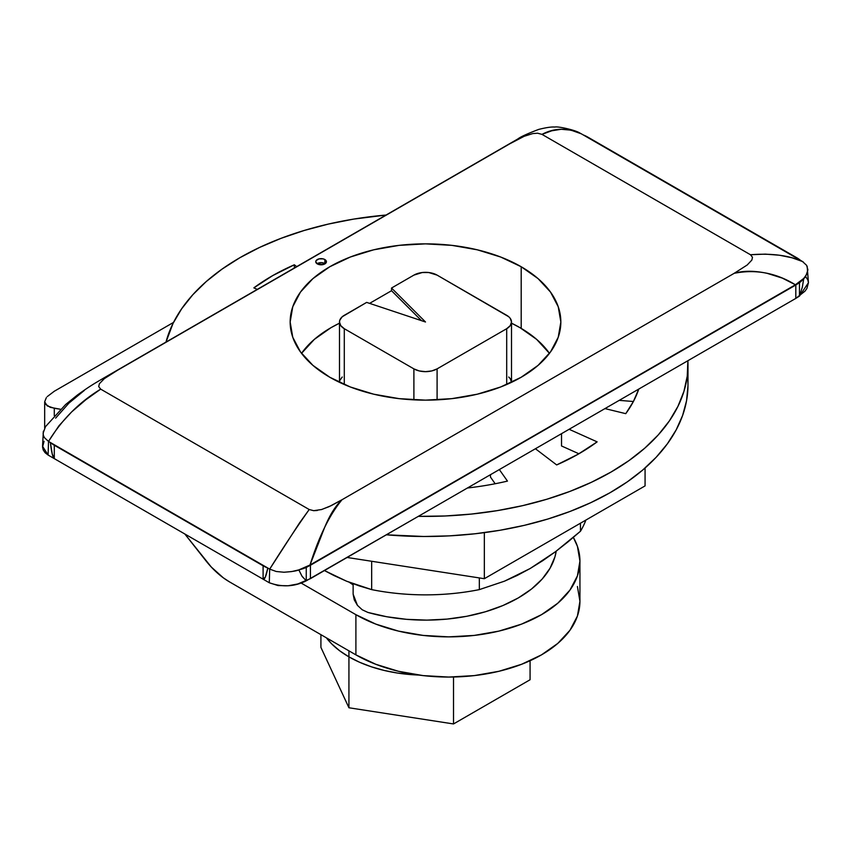 <?xml version="1.0" encoding="UTF-8"?>
<svg xmlns="http://www.w3.org/2000/svg" width="851" height="851" viewBox="0 0 851 851"><rect width="100%" height="100%" fill="white"/><g stroke="black" fill="none" stroke-linecap="round" stroke-linejoin="round"><path stroke-width="1.28" d="M333.922 575.521L324.433 570.553L346.612 581.222L333.922 575.521M359.186 585.882L346.612 581.222L371.664 589.615L359.186 585.882M479.336 589.615A164.052 94.716 180 0 1 371.664 589.615A164.052 94.716 0 0 0 479.336 589.615L479.336 577.925L479.336 589.615L504.494 581.169L479.336 589.615M517.291 575.414L504.494 581.169L530.109 568.542L517.291 575.414M542.842 560.628L530.109 568.542L555.469 551.714L542.842 560.628M568 541.885L555.469 551.714L580.467 531.237L568 541.885M585.882 520.067A164.052 94.716 180 0 1 580.467 531.237A164.052 94.716 0 0 0 585.882 520.067M325.125 263.725A5.329 3.074 0 0 0 324.859 263.555L324.859 259.544A5.329 3.074 180 0 1 326.422 261.714A5.329 3.074 180 0 1 323.125 264.565A5.329 3.074 180 0 1 317.317 263.895A5.329 3.074 180 0 1 315.753 261.714A5.329 3.074 180 0 1 319.04 258.874A5.329 3.074 180 0 1 324.859 259.544L324.859 263.555A5.329 3.074 0 0 0 317.04 263.725M521.195 266.746L521.195 328.369L521.195 266.746A135.341 78.143 180 0 1 560.841 321.997A135.341 78.143 180 0 1 477.294 394.194A135.341 78.143 180 0 1 329.794 377.248A135.341 78.143 180 0 1 290.159 321.997A135.341 78.143 180 0 1 373.706 249.811A135.341 78.143 180 0 1 521.195 266.746L500.686 257.034L477.294 249.811L451.902 245.365L425.5 243.865L399.098 245.365L373.706 249.811L350.304 257.034L329.794 266.746L312.966 278.585L300.456 292.095L292.755 306.754L290.159 321.997L292.755 337.241L300.456 351.899L312.966 365.409L329.794 377.248L350.304 386.971L373.706 394.194L399.098 398.64L425.5 400.14L451.902 398.64L477.294 394.194L500.686 386.971L521.195 377.248L538.034 365.409L550.533 351.899L558.235 337.241L560.841 321.997L558.235 306.754L550.533 292.095L538.034 278.585L521.195 266.746M317.327 510.483L313.732 510.685L309.2 509.526L100.695 389.141L85.77 399.8L71.644 411.927L58.942 425.787L48.507 441.424L269.693 569.128L299.392 523.12L309.2 509.526L100.695 389.141L98.684 386.535L99.418 383.684L104.311 378.663L117.683 370.174L509.834 143.776L524.195 136.288L532.737 133.586L537.598 133.213L541.981 134.373L750.476 254.747L752.486 257.279L751.848 260.076L747.189 265.001L734.2 273.309L342.049 499.718C335.337 505.92 329.337 515.663 324.04 528.95L310.009 565.011L795.408 284.777L803.791 278.383A32.806 18.945 180 0 1 799.472 282.681L795.813 285.011L795.813 298.403L687.885 360.718A262.48 151.542 180 0 1 687.98 364.866A262.48 151.542 180 0 1 418.32 516.355L444.967 515.993L471.411 514.068L497.388 510.611L522.62 505.654L546.853 499.239L569.83 491.442L591.317 482.336L611.103 472.018L628.963 460.604L644.739 448.19L658.248 434.925L669.354 420.937L677.939 406.374L683.927 391.375L687.257 376.099L687.885 360.718L638.782 389.067L633.367 401.555L625.762 413.66L604.955 408.597L569.117 429.287L597.136 441.86L578.212 454.168L556.671 464.933L535.428 448.743L499.335 469.571L507.462 481.102A217.367 125.501 180 0 1 467.412 488.006L418.32 516.355L499.335 469.571L507.462 481.102A217.367 125.501 180 0 1 467.412 488.006L569.117 429.287L597.136 441.86A217.367 125.501 180 0 1 556.671 464.933L535.428 448.743L638.782 389.067A217.367 125.501 180 0 1 625.762 413.66L604.955 408.597L795.813 298.403L795.813 285.011L306.254 567.426A32.806 18.945 180 0 1 298.829 569.893L310.009 565.011L795.408 284.777L782.314 278.107L767.208 273.352C754.412 270.597 743.402 270.586 734.2 273.309L342.049 499.718L329.124 506.643L321.295 509.621M687.97 385.918L686.544 400.768L682.608 415.469L676.183 429.872L667.354 443.839L656.195 457.242L642.813 469.954L627.336 481.836L609.912 492.793L590.711 502.707L569.925 511.494L547.746 519.057L524.397 525.333L500.09 530.247L475.06 533.768L449.562 535.864L423.819 536.492L386.354 534.8A262.48 151.542 0 0 0 687.98 384.96A262.48 151.542 0 0 0 687.406 374.908M386.056 215.037L353.612 219.111L328.38 224.079L304.147 230.493L281.17 238.291L259.672 247.396L239.897 257.704L222.026 269.129L206.261 281.532L192.751 294.797L181.646 308.796L173.051 323.359L165.998 342.091A262.48 151.542 180 0 1 386.056 215.037M257.268 289.393L253.853 287.861L272.777 275.564L294.329 264.789L296.722 266.618L294.329 264.789L294.329 268.001L294.329 264.789A217.367 125.501 180 0 0 253.853 287.861L257.268 289.393M633.399 401.502L619.209 400.364L633.399 401.502M495.165 483.74L490.463 477.06L490.463 474.698L490.463 477.06L495.165 483.74M578.903 453.774L561.522 445.967L561.522 433.67L561.522 445.967L578.903 453.774M44.071 441.318L42.55 447.073L43.231 449.966L45.06 452.689L48.103 455.051L269.288 582.754L269.693 569.128L276.267 571.5L283.947 572.234C291.882 571.681 296.839 570.893 298.829 569.893L310.009 565.011C318.987 536.385 329.656 514.621 342.049 499.718L331.177 505.664L321.667 509.515L313.679 510.685L309.2 509.526C296.627 527.333 283.447 547.193 269.693 569.128L276.267 571.5L283.947 572.234L291.638 571.585L298.829 569.893L302.179 576.51L306.243 580.818L418.32 516.355L310.424 578.648L310.424 565.245L306.254 567.426A32.806 18.945 180 0 1 298.829 569.893L301.945 576.116L306.243 580.818L306.254 567.426L306.243 580.818C294.51 586.743 282.192 587.392 269.288 582.754L278.064 585.562L288.138 585.765L297.722 583.988L310.424 578.648L310.424 565.245L799.472 282.681L799.472 296.074L802.312 287.244L803.791 278.383A32.806 18.945 180 0 1 799.472 282.681L799.472 296.074L802.312 287.244L803.791 278.383L806.737 274.235L807.886 269.778L806.62 265.331L802.493 261.512L581.307 133.809L570.968 130.15L561.235 129.278L551.725 130.799L541.981 134.373L750.476 254.747L765.347 254.119L779.431 255.226L792.09 257.8L802.493 261.512C789.005 255.385 771.666 253.13 750.476 254.747L752.486 257.279L751.848 260.076L747.189 265.001L734.2 273.309C755.709 269.065 776.101 272.884 795.408 284.777L795.781 284.564M347.102 557.469L484.336 578.701L645.069 485.9L645.069 467.997L645.069 485.9L484.336 578.701L484.336 532.641L484.336 578.701L347.102 557.469M371.664 561.266L371.664 589.615L371.664 561.266M580.467 523.195L580.467 531.237L580.467 523.195M324.859 263.555L321.082 262.661L317.317 263.555M357.42 605.327L353.133 594.168L353.133 583.754L353.133 594.168L354.239 599.817L357.42 605.327L362.196 609.763L357.42 605.327M556.203 551.161A131.245 75.771 0 0 1 367.898 612.433L362.196 609.763L367.898 612.433L386.79 616.752L406.608 619.337L426.883 620.124L447.115 619.092L466.837 616.273L485.57 611.72L502.867 605.561L518.302 597.934L531.513 589.02L542.183 579.042L550.054 568.223L554.948 556.841L556.214 551.161M103.588 378.121L518.004 138.862M55.623 418.139L68.92 403.119L84.281 390.471M104.311 378.663L117.683 370.174L509.834 143.776L524.195 136.288M317.317 263.895L323.125 264.565L324.859 263.895L326.422 261.714L324.859 259.544L323.125 258.874L319.04 258.874L316.157 260.544L315.753 261.714L317.317 263.895M532.737 133.586L537.598 133.213L541.981 134.373C554.48 127.756 567.585 127.576 581.307 133.809L580.148 133.203C575.542 130.022 557.575 126.139 554.841 127.054C551.565 126.746 546.161 127.544 538.651 129.426C527.237 133.767 520.312 136.947 517.865 138.947L509.834 143.776M117.683 370.174L104.003 377.887C97.067 382.035 91.557 384.833 77.367 395.055L65.623 404.533L45.507 426.628L43.114 433.191L43.412 435.435L44.39 437.616L48.507 441.424C62.038 419.458 79.441 402.034 100.695 389.141L98.684 386.535L99.418 383.684M43.348 431.202L42.55 446.264L48.103 455.051L54.294 458.625L52.219 453.955L50.379 442.509L267.82 568.043A32.806 18.945 180 0 1 263.097 565.787L54.294 445.233A32.806 18.945 180 0 1 50.379 442.509C51.539 452.402 52.836 457.774 54.294 458.625L54.294 445.233A32.806 18.945 180 0 1 50.379 442.509L48.507 441.424L48.103 455.051L48.507 441.424M263.097 565.787L263.097 579.18C264.544 580.01 266.118 576.297 267.82 568.043A32.806 18.945 180 0 1 263.097 565.787L54.294 445.233L54.294 458.625L263.097 579.18L263.097 565.787M797.525 283.489L803.791 278.383C804.982 278.149 806.344 275.288 807.886 269.778M581.307 133.809L583.18 134.894A32.806 18.945 180 0 1 587.903 137.16L796.706 257.704A32.806 18.945 180 0 1 800.61 260.427L583.18 134.894A32.806 18.945 180 0 1 587.903 137.16L796.706 257.704A32.806 18.945 180 0 1 800.61 260.427L803.301 262.012M44.39 437.616L43.412 435.435M44.678 427.925L45.624 426.468M269.693 569.128L267.82 568.043L265.363 577.01L263.097 579.18L269.288 582.754L269.693 569.128M807.152 266.31L808.45 282.723L799.472 296.074L795.813 298.403L804.972 291.18L806.897 288.457L808.45 282.692L807.78 279.788L805.94 277.043M348.931 656.866A108.279 62.517 0 0 0 418.777 675.056L397.47 673.045L384.067 670.418L371.355 666.801L359.579 662.259L348.931 656.866L348.931 650.845L348.931 656.866L339.602 650.728L331.73 643.92L326.369 637.814A108.279 62.517 0 0 0 348.931 656.866L348.931 707.766L453.519 723.946L530.077 679.747L530.077 660.727L530.077 679.747L453.519 723.946L453.519 677.002L453.519 723.946L348.931 707.766L348.931 656.866M520.035 327.699A133.703 77.196 180 0 1 549.459 353.356L536.662 339.389L520.035 327.699L511.504 323.178A133.703 77.196 180 0 1 520.035 327.699M425.5 321.997L391.534 288.032L391.534 290.712L421.479 320.657L391.534 290.712L369.6 303.371L391.534 290.712L391.534 288.032L413.894 275.118A16.403 9.467 180 0 1 437.095 275.118L508.738 316.742L510.26 318.38L511.504 321.997L510.26 325.625L506.696 328.699L437.095 368.877L431.776 370.93L425.5 371.653L419.224 370.93L413.894 368.877L344.293 328.699A16.403 9.467 180 0 1 339.496 321.997A16.403 9.467 180 0 1 344.293 315.306L366.664 302.392L425.5 321.997L366.664 302.392L342.251 316.742L339.804 320.157L339.496 321.997L340.74 325.625L344.293 328.699L344.293 384.514L344.293 328.699L413.894 368.877L413.894 399.853L413.894 368.877A16.403 9.467 180 0 0 437.095 368.877L506.696 328.699L506.696 384.514L506.696 328.699A16.403 9.467 180 0 0 511.504 321.997A16.403 9.467 180 0 0 506.696 315.306L437.095 275.118L428.702 272.522L422.298 272.522L413.894 275.118L391.534 288.032L425.5 321.997M342.251 377.014L339.804 380.429L339.496 382.28A16.403 9.467 0 0 0 339.496 382.333L339.496 321.997M511.504 321.997L511.504 382.333A16.403 9.467 0 0 0 511.504 382.28L510.26 378.652L508.738 377.014M437.095 399.853L437.095 368.877L437.095 399.853M301.531 353.356L314.327 339.389L330.954 327.699L339.496 323.178A133.703 77.196 180 0 0 301.531 353.356M349.421 582.339A97.61 56.357 0 0 0 353.133 584.85L349.421 582.339M54.294 391.247L173.519 322.412L54.294 391.247L47.177 396.651L54.294 391.247M44.678 427.915L44.678 401.789L45.316 404.012L50.209 407.321L60.517 409.267L54.294 408.289L54.294 415.714L54.294 408.289L47.177 405.874L44.678 401.789L46.326 397.672M184.816 533.981L211.282 567.021L223.324 577.829L229.579 581.924A65.623 37.891 60 0 1 205.697 560.511L184.816 533.981M579.935 561.096L577.414 575.882L569.947 590.094L557.82 603.189L541.502 614.677L521.61 624.102L498.92 631.102L474.305 635.41L448.7 636.867L423.096 635.41L398.47 631.102L375.78 624.102L355.899 614.677A131.245 75.771 180 0 0 498.92 631.102A131.245 75.771 180 0 0 579.935 561.096L577.414 546.321L573.361 537.406A131.245 75.771 180 0 1 579.935 561.096L579.935 601.285A131.245 75.771 0 0 1 498.92 671.29A131.245 75.771 0 0 1 355.899 654.866L355.899 614.677L355.899 654.866L229.579 581.924L355.899 654.866L375.78 664.28L398.47 671.29L423.096 675.598L448.7 677.056L474.305 675.598L498.92 671.29L521.61 664.28L541.502 654.866L557.82 643.377L569.947 630.283L577.414 616.06L579.935 601.285L577.414 586.499M355.899 614.677L300.977 582.967L355.899 614.677M320.912 634.665L320.912 647.388L348.931 707.766L320.912 647.388L320.912 634.665M687.98 364.866L687.98 384.96"/></g></svg>

